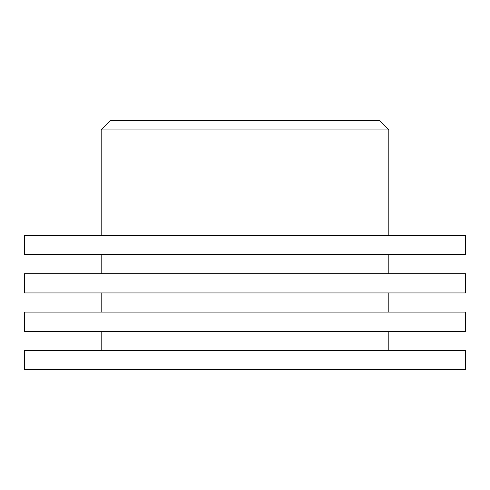 <?xml version="1.0" encoding="UTF-8"?>
<svg xmlns="http://www.w3.org/2000/svg" width="490" height="490" viewBox="0 0 490 490"><rect width="100%" height="100%" fill="white"/><g stroke="black" fill="none" stroke-linecap="round" stroke-linejoin="round"><path stroke-width="0.73" d="M386.408 235.414L245 235.414L465.488 235.414L465.5 254.586L24.5 254.586L24.512 235.414L245 235.414L101.197 235.414L101.197 129.954L388.803 129.954L379.217 120.369L110.783 120.369L101.197 129.954M245 369.632L465.5 369.632L465.5 350.454L24.5 350.454L24.5 369.632L245 369.632M245 331.283L465.5 331.283L465.5 312.112L24.5 312.112L24.5 331.283L245 331.283M245 292.934L465.5 292.934L465.5 273.763L24.5 273.763L24.5 292.934L245 292.934M388.803 235.414L388.803 129.954M388.803 350.454L388.803 331.283M101.197 350.454L101.197 331.283M388.803 312.112L388.803 292.934M101.197 312.112L101.197 292.934M101.197 254.586L101.197 273.763M388.803 254.586L388.803 273.763"/></g></svg>
